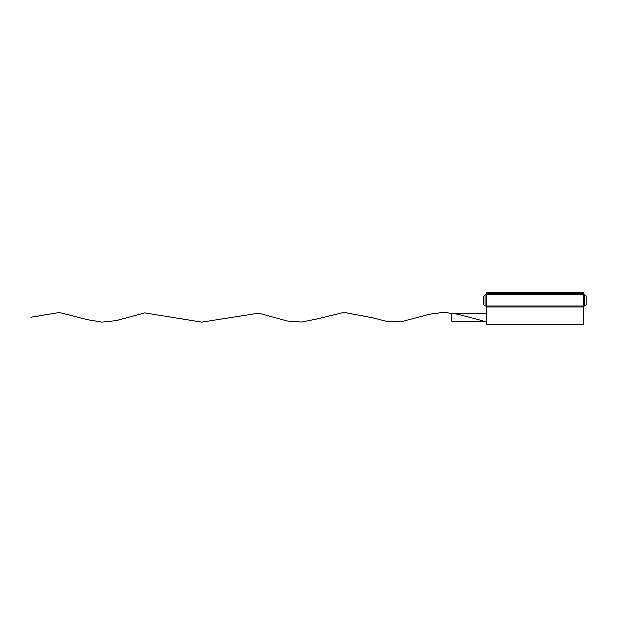 <?xml version="1.0" encoding="UTF-8"?>
<svg xmlns="http://www.w3.org/2000/svg" width="617" height="617" viewBox="0 0 617 617"><rect width="100%" height="100%" fill="white"/><g stroke="black" fill="none" stroke-linecap="round" stroke-linejoin="round"><path stroke-width="0.93" d="M486.42 306.88L583.559 306.88L583.559 324.689L486.42 324.689L486.42 293.931L583.559 293.931L583.559 294.903L485.124 294.903L485.124 305.909L583.559 305.909L583.559 294.903L584.854 294.903L584.854 305.909L583.559 305.909L583.559 306.88M584.854 294.903L586.15 296.199L586.15 304.613L584.854 305.909M483.836 304.613L485.124 305.909L483.836 304.613L483.836 296.199L485.124 294.903L483.836 296.199M486.42 293.931L486.42 292.311L583.559 292.311L583.559 293.931M582.587 293.931L582.587 293.283L487.391 293.283L487.391 293.931M582.587 293.283L583.559 292.311M487.391 293.283L486.42 292.311M486.42 321.125L451.775 321.125L451.775 313.359L486.42 313.359M486.42 321.758L457.953 314.308L443.716 312.387L429.478 314.292L401.004 321.75L386.766 321.411L372.529 317.778L344.055 312.449L315.58 319.274L301.343 321.981L287.113 320.948L258.639 313.228L201.69 322.089L144.74 312.95L116.274 320.578L102.036 322.074L87.799 319.745L59.325 312.564L30.85 317.246"/></g></svg>
